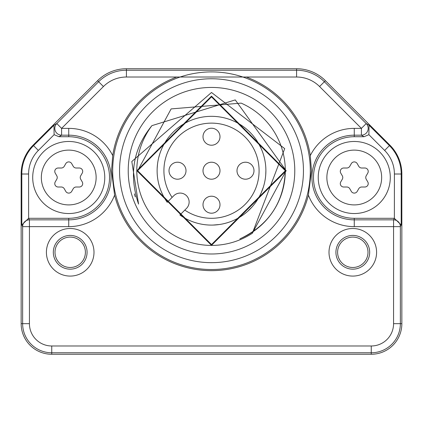<?xml version="1.0" encoding="UTF-8"?>
<svg xmlns="http://www.w3.org/2000/svg" width="423" height="423" viewBox="0 0 423 423"><rect width="100%" height="100%" fill="white"/><g stroke="black" fill="none" stroke-linecap="round" stroke-linejoin="round"><path stroke-width="0.63" d="M21.15 323.669L21.15 174.012A40.788 40.788 0 0 1 33.094 145.168L97.581 80.682A40.788 40.788 0 0 1 126.424 68.738L296.576 68.738A40.788 40.788 0 0 1 325.419 80.682L389.906 145.168A40.788 40.788 0 0 1 401.85 174.012L401.85 323.669A30.593 30.593 0 0 1 371.257 354.263L51.743 354.263A30.593 30.593 0 0 1 21.15 323.669L22.636 323.669A29.108 29.108 0 0 0 51.743 352.777L51.743 354.263M114.596 195.135A99.934 99.934 0 0 0 308.404 195.135L311.46 170.712L310.286 155.606A99.934 99.934 0 0 0 246.265 77.018L176.735 77.018A99.934 99.934 0 0 0 112.714 155.606L111.54 170.712L114.596 195.135A49.131 49.131 0 0 1 68.738 226.638L29.43 226.638L29.43 219.844L28.632 218.3L28.6 174.012L21.15 174.012M352.798 276.082A23.794 23.794 0 0 1 329.004 252.288A23.794 23.794 0 0 1 352.798 228.494A23.794 23.794 0 0 1 376.592 252.288A23.794 23.794 0 0 1 352.798 276.082M70.202 228.494A23.794 23.794 0 0 1 93.996 252.288A23.794 23.794 0 0 1 70.202 276.082A23.794 23.794 0 0 1 46.408 252.288A23.794 23.794 0 0 1 70.202 228.494M68.738 218.3A40.788 40.788 0 0 0 109.525 177.507A40.788 40.788 0 0 0 68.738 136.719L58.961 136.719L54.112 134.688L53.954 125.234L33.56 145.628A40.137 40.137 0 0 0 21.806 174.012L21.806 224.978L28.6 218.3L68.738 218.3L68.738 219.844A42.332 42.332 0 0 0 111.069 177.507A42.332 42.332 0 0 0 68.738 135.175L68.738 128.375A49.131 49.131 0 0 1 112.714 155.601M21.806 224.978L22.636 226.638L22.636 323.669L29.43 323.669L29.43 226.638L22.636 226.638A6.8 6.794 -26.6 0 1 29.43 219.844L68.738 219.844L68.738 226.638M29.43 323.669A22.308 22.308 0 0 0 51.743 345.982L51.743 352.777L371.257 352.777A29.108 29.108 0 0 0 400.364 323.669L400.364 226.638A6.8 6.794 -153.4 0 0 393.57 219.844L354.263 219.844L354.263 226.638A49.131 49.131 0 0 1 308.404 195.135M310.286 155.606A49.131 49.131 0 0 1 354.263 128.375L361.401 128.375L366.207 123.569L369.046 125.234L368.888 134.688L364.039 136.719L354.263 136.719A40.788 40.788 0 0 0 313.475 177.507A40.788 40.788 0 0 0 354.263 218.3L394.342 218.3L401.194 224.978L400.364 226.638L393.57 226.638L393.57 219.844L394.368 218.3L394.4 174.012L401.85 174.012L401.85 323.669L393.57 323.669L393.57 226.638L354.263 226.638M112.692 170.712A98.808 98.808 0 0 0 211.5 269.52A98.808 98.808 0 0 0 310.308 170.712A98.808 98.808 0 0 0 211.5 71.905A98.808 98.808 0 0 0 112.692 170.712M119.55 170.712A91.95 91.95 0 0 0 211.5 262.662A91.95 91.95 0 0 0 303.45 170.712A91.95 91.95 0 0 0 211.5 78.763A91.95 91.95 0 0 0 119.55 170.712M211.5 253.99A83.278 83.278 0 0 0 294.778 170.712A83.278 83.278 0 0 0 211.5 87.434A83.278 83.278 0 0 0 128.222 170.712A83.278 83.278 0 0 0 211.5 253.99M176.735 77.018L126.424 77.018A32.508 32.508 0 0 0 103.434 86.541L61.599 128.375L61.599 135.175L68.738 135.175L68.738 136.719M103.434 86.541L98.628 81.734L56.793 123.569A6.8 6.794 59.6 0 0 61.599 135.175L58.961 136.719M246.265 77.018L296.576 77.018A32.508 32.508 0 0 1 319.566 86.541L361.401 128.375L361.401 135.175L364.039 136.719M319.566 86.541L324.372 81.734L366.207 123.569A6.8 6.794 120.4 0 1 361.401 135.175L354.263 135.175A42.332 42.332 0 0 0 311.931 177.507A42.332 42.332 0 0 0 354.263 219.844L354.263 218.3M354.263 213.541A36.029 36.029 0 0 0 390.292 177.507A36.029 36.029 0 0 0 354.263 141.478A36.029 36.029 0 0 0 318.233 177.507A36.029 36.029 0 0 0 354.263 213.541A36.029 36.029 0 0 0 390.292 177.507A36.029 36.029 0 0 0 354.263 141.478A36.029 36.029 0 0 0 318.233 177.507A36.029 36.029 0 0 0 354.263 213.541M366.212 175.809A3.4 3.4 0 0 0 366.212 179.209L367.767 181.906A3.4 3.4 0 0 1 364.827 187.008L361.707 187.008A3.4 3.4 0 0 0 358.762 188.706L357.208 191.402A3.4 3.4 0 0 1 351.317 191.402L349.763 188.706A3.4 3.4 0 0 0 346.818 187.008L343.698 187.008A3.4 3.4 0 0 1 340.758 181.906L342.313 179.209A3.4 3.4 0 0 0 342.313 175.809L340.758 173.113A3.4 3.4 0 0 1 343.698 168.01L346.818 168.01A3.4 3.4 0 0 0 349.763 166.313L351.317 163.611A3.4 3.4 0 0 1 357.208 163.611L358.762 166.313A3.4 3.4 0 0 0 361.707 168.01L364.827 168.01A3.4 3.4 0 0 1 367.767 173.113L366.212 175.809M211.5 245.414A74.707 74.707 0 0 0 252.351 233.258L284.711 148.626L211.5 92.489L131.812 161.507L138.554 204.092C128.698 174.725 133.155 148.573 151.926 125.636A74.707 74.707 0 0 0 211.5 245.414M239.841 238.937L241.152 238.292C269.234 224.497 283.955 201.972 285.324 170.712L211.495 96.856L137.618 170.712L211.505 244.626L285.44 170.712L211.495 96.74L137.496 170.712L211.5 244.743L285.562 170.712L211.495 96.618L137.38 170.712L211.505 244.864L285.684 170.712L211.495 96.502L137.258 170.712L211.505 244.98L285.8 170.712L211.495 96.381L137.142 170.712L211.505 245.102L285.922 170.712L211.5 96.195L136.952 170.712L211.505 245.287L286.107 170.712L252.351 233.258M211.5 96.259L137.02 170.712L211.505 245.218L286.038 170.712L211.495 96.143L136.904 170.712L211.505 245.34L286.16 170.712L235.262 99.907L151.926 125.636M211.5 96.195L285.99 170.712L211.505 245.171L137.073 170.712L211.495 96.312L285.869 170.712L211.505 245.049L137.189 170.712L211.495 96.428L285.752 170.712L211.505 244.933L137.306 170.712L211.495 96.55L285.636 170.712L211.5 244.817L137.427 170.712L211.495 96.666L285.514 170.712L211.505 244.695L137.544 170.712L211.495 96.782L285.398 170.712L211.505 244.579L137.66 170.712L171.125 108.912L241.152 103.127A73.803 73.803 0 0 1 241.152 238.292M172.108 197.409L167.228 202.294A54.387 54.387 0 0 1 200.349 117.483A54.387 54.387 0 0 1 264.729 181.864A54.387 54.387 0 0 1 179.918 214.984L186.501 208.396A8.973 8.973 0 0 0 186.501 195.706A8.973 8.973 0 0 0 173.811 195.706L167.228 202.294A54.387 54.387 0 0 1 200.349 117.483A54.387 54.387 0 0 1 264.729 181.864A54.387 54.387 0 0 1 179.918 214.984L184.798 210.104A47.588 47.588 0 0 0 258.152 180.098A47.588 47.588 0 0 0 202.115 124.061A47.588 47.588 0 0 0 172.108 197.409M239.481 164.7A8.497 8.497 0 0 1 251.5 164.7A8.497 8.497 0 0 1 251.5 176.719A8.497 8.497 0 0 1 239.481 176.719A8.497 8.497 0 0 1 239.481 164.7M205.493 198.694A8.497 8.497 0 0 1 217.507 198.694A8.497 8.497 0 0 1 217.507 210.712A8.497 8.497 0 0 1 205.493 210.712A8.497 8.497 0 0 1 205.493 198.694M171.5 164.7A8.497 8.497 0 0 1 183.519 164.7A8.497 8.497 0 0 1 183.519 176.719A8.497 8.497 0 0 1 171.5 176.719A8.497 8.497 0 0 1 171.5 164.7M205.493 130.712A8.497 8.497 0 0 1 217.507 130.712A8.497 8.497 0 0 1 217.507 142.731A8.497 8.497 0 0 1 205.493 142.731A8.497 8.497 0 0 1 205.493 130.712M205.493 164.7A8.497 8.497 0 0 1 217.507 164.7A8.497 8.497 0 0 1 217.507 176.719A8.497 8.497 0 0 1 205.493 176.719A8.497 8.497 0 0 1 205.493 164.7M231.841 221.15L233.528 220.436M247.656 211.341L252.108 206.889M255.989 201.993L258.252 198.498M261.128 192.951L263.355 187.119M265.729 174.873L265.887 170.712M261.848 150.149L261.012 148.214M190.191 120.671L189.599 120.93M188.288 121.528L186.178 122.58M159.011 156.473L158.895 156.917M194.48 222.366L196.484 222.984M213.06 225.073L219.326 224.528M231.492 221.287L233.3 220.536M244.325 214.075L245.869 212.859M261.07 193.089L261.895 191.164M261.023 148.23L258.083 142.641M254.514 137.427L253.245 135.852M171.267 134.117L169.935 135.64M159.762 153.94L158.62 157.996M157.504 164.214L157.16 168.412M68.738 213.541A36.029 36.029 0 0 0 104.767 177.507A36.029 36.029 0 0 0 68.738 141.478A36.029 36.029 0 0 0 32.708 177.507A36.029 36.029 0 0 0 68.738 213.541A36.029 36.029 0 0 0 104.767 177.507A36.029 36.029 0 0 0 68.738 141.478A36.029 36.029 0 0 0 32.708 177.507A36.029 36.029 0 0 0 68.738 213.541M80.687 175.809A3.4 3.4 0 0 0 80.687 179.209L82.242 181.906A3.4 3.4 0 0 1 79.302 187.008L76.182 187.008A3.4 3.4 0 0 0 73.237 188.706L71.683 191.402A3.4 3.4 0 0 1 65.792 191.402L64.238 188.706A3.4 3.4 0 0 0 61.293 187.008L58.173 187.008A3.4 3.4 0 0 1 55.233 181.906L56.788 179.209A3.4 3.4 0 0 0 56.788 175.809L55.233 173.113A3.4 3.4 0 0 1 58.173 168.01L61.293 168.01A3.4 3.4 0 0 0 64.238 166.313L65.792 163.611A3.4 3.4 0 0 1 71.683 163.611L73.237 166.313A3.4 3.4 0 0 0 76.182 168.01L79.302 168.01A3.4 3.4 0 0 1 82.242 173.113L80.687 175.809M352.798 269.165A16.872 16.872 0 0 1 335.925 252.288A16.872 16.872 0 0 1 352.798 235.415A16.872 16.872 0 0 1 369.676 252.288A16.872 16.872 0 0 1 352.798 269.165M352.798 267.484A15.196 15.196 0 0 0 367.994 252.288A15.196 15.196 0 0 0 352.798 237.092A15.196 15.196 0 0 0 337.602 252.288A15.196 15.196 0 0 0 352.798 267.484M70.202 235.415A16.872 16.872 0 0 1 87.075 252.288A16.872 16.872 0 0 1 70.202 269.165A16.872 16.872 0 0 1 53.324 252.288A16.872 16.872 0 0 1 70.202 235.415M70.202 237.092A15.196 15.196 0 0 0 55.006 252.288A15.196 15.196 0 0 0 70.202 267.484A15.196 15.196 0 0 0 85.398 252.288A15.196 15.196 0 0 0 70.202 237.092M28.6 174.012A33.338 33.338 0 0 1 38.366 150.435L33.094 145.168L97.581 80.682L98.628 81.734A39.307 39.307 0 0 1 126.424 70.223L126.424 68.738M51.743 345.982L371.257 345.982A22.308 22.308 0 0 0 393.57 323.669M38.366 150.435L54.112 134.688M53.954 125.234L56.793 123.569L61.599 128.375L68.738 128.375M371.257 345.982L371.257 354.263M354.263 128.375L354.263 136.719M126.424 77.018L126.424 70.223L296.576 70.223L296.576 68.738M401.194 224.978L401.194 174.012A40.137 40.137 0 0 0 389.44 145.628L389.906 145.168L325.419 80.682L324.372 81.734A39.307 39.307 0 0 0 296.576 70.223L296.576 77.018M394.4 174.012A33.338 33.338 0 0 0 384.634 150.435L389.44 145.628L369.046 125.234M368.888 134.688L384.634 150.435M354.263 204.906A27.395 27.395 0 0 0 381.657 177.507A27.395 27.395 0 0 0 354.263 150.112A27.395 27.395 0 0 0 326.868 177.507A27.395 27.395 0 0 0 354.263 204.906M68.738 204.906A27.395 27.395 0 0 0 96.132 177.507A27.395 27.395 0 0 0 68.738 150.112A27.395 27.395 0 0 0 41.343 177.507A27.395 27.395 0 0 0 68.738 204.906M134.599 194.707L135 195.965M134.345 193.877L135.318 196.891"/></g></svg>
